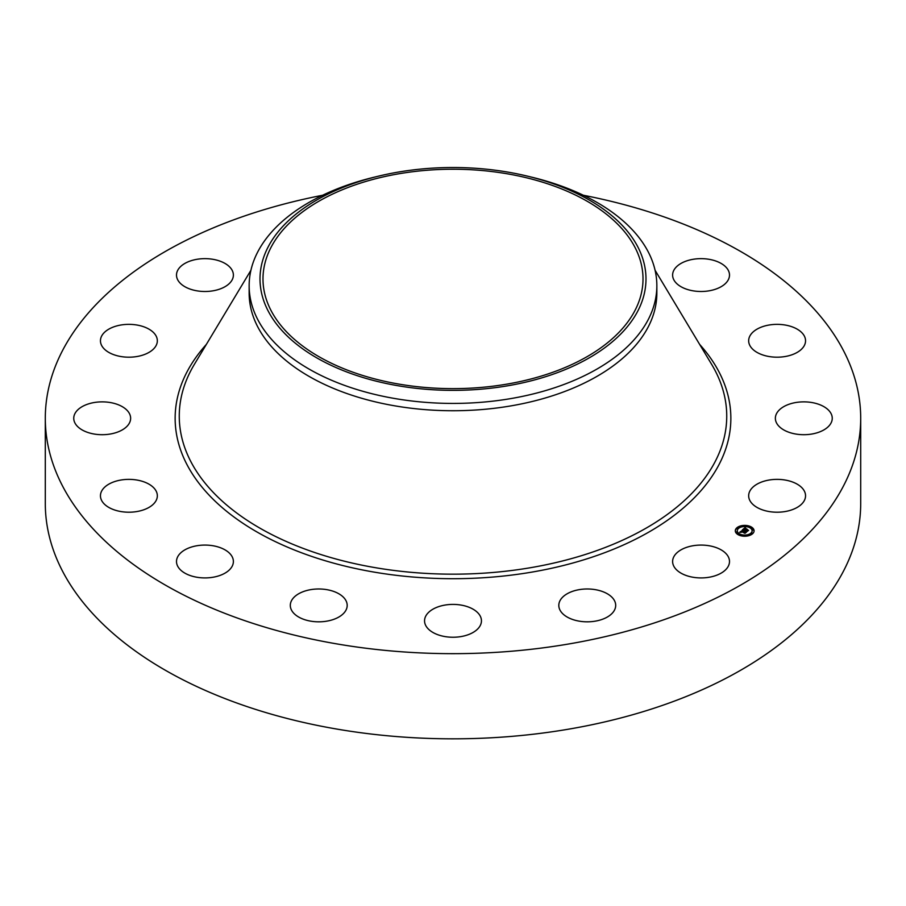 <?xml version="1.0" encoding="UTF-8"?>
<svg xmlns="http://www.w3.org/2000/svg" width="906" height="906" viewBox="0 0 906 906"><rect width="100%" height="100%" fill="white"/><g stroke="black" fill="none" stroke-linecap="round" stroke-linejoin="round"><path stroke-width="1.36" d="M728.356 556.873A28.448 16.421 180 0 1 729.5 561.505A28.448 16.421 180 0 1 705.106 577.756A28.448 16.421 180 0 1 673.77 566.125A28.448 16.421 180 0 1 672.614 561.505A28.448 16.421 180 0 1 697.02 545.242A28.448 16.421 180 0 1 728.356 556.873M583.362 195.254A407.7 235.379 180 0 1 860.7 418.289L860.7 503.442A407.7 235.379 180 0 1 567.779 729.307A407.7 235.379 180 0 1 45.3 503.442L45.3 418.289A407.7 235.379 180 0 1 322.638 195.254M860.7 418.289A407.7 235.379 180 0 1 567.779 644.143A407.7 235.379 180 0 1 45.3 418.289M477.96 628.696A28.448 16.421 180 0 1 445.967 636.737A28.448 16.421 180 0 1 424.552 620.825A28.448 16.421 180 0 1 428.04 612.954A28.448 16.421 180 0 1 460.033 604.914A28.448 16.421 180 0 1 481.448 620.825A28.448 16.421 180 0 1 477.96 628.696M336.59 618.198A28.448 16.421 180 0 1 306.477 620.214A28.448 16.421 180 0 1 290.305 605.401A28.448 16.421 180 0 1 300.905 592.615A28.448 16.421 180 0 1 331.03 590.587A28.448 16.421 180 0 1 347.191 605.401A28.448 16.421 180 0 1 336.59 618.198M212.944 577.258A28.448 16.421 180 0 1 176.5 561.505A28.448 16.421 180 0 1 196.93 545.74A28.448 16.421 180 0 1 233.386 561.505A28.448 16.421 180 0 1 212.944 577.258M693.056 259.309A28.448 16.421 180 0 1 729.5 275.062A28.448 16.421 180 0 1 709.07 290.826A28.448 16.421 180 0 1 672.614 275.062A28.448 16.421 180 0 1 693.056 259.309M125.843 512.116A28.448 16.421 180 0 1 100.453 495.797A28.448 16.421 180 0 1 131.936 479.467A28.448 16.421 180 0 1 157.338 495.797A28.448 16.421 180 0 1 125.843 512.116M780.157 324.45A28.448 16.421 180 0 1 805.547 340.769A28.448 16.421 180 0 1 774.064 357.1A28.448 16.421 180 0 1 748.662 340.769A28.448 16.421 180 0 1 780.157 324.45M88.55 432.694A28.448 16.421 180 0 1 73.748 418.289A28.448 16.421 180 0 1 115.821 403.872A28.448 16.421 180 0 1 130.634 418.289A28.448 16.421 180 0 1 88.55 432.694M817.45 403.872A28.448 16.421 180 0 1 832.252 418.289A28.448 16.421 180 0 1 790.179 432.694A28.448 16.421 180 0 1 775.366 418.289A28.448 16.421 180 0 1 817.45 403.872M106.738 351.075A28.448 16.421 180 0 1 100.453 340.769A28.448 16.421 180 0 1 119.433 325.288A28.448 16.421 180 0 1 151.042 330.475A28.448 16.421 180 0 1 157.338 340.769A28.448 16.421 180 0 1 138.358 356.262A28.448 16.421 180 0 1 106.738 351.075M799.262 485.491A28.448 16.421 180 0 1 805.547 495.797A28.448 16.421 180 0 1 786.567 511.278A28.448 16.421 180 0 1 754.958 506.092A28.448 16.421 180 0 1 748.662 495.797A28.448 16.421 180 0 1 767.642 480.305A28.448 16.421 180 0 1 799.262 485.491M177.644 279.694A28.448 16.421 180 0 1 176.5 275.062A28.448 16.421 180 0 1 200.894 258.81A28.448 16.421 180 0 1 232.23 270.441A28.448 16.421 180 0 1 233.386 275.062A28.448 16.421 180 0 1 208.98 291.324A28.448 16.421 180 0 1 177.644 279.694M615.525 607.167A28.448 16.421 180 0 1 585.729 621.799A28.448 16.421 180 0 1 558.809 605.401A28.448 16.421 180 0 1 558.968 603.645A28.448 16.421 180 0 1 588.775 589.002A28.448 16.421 180 0 1 615.695 605.401A28.448 16.421 180 0 1 615.525 607.167M506.499 384.201A190.011 109.705 180 0 1 262.989 278.935A190.011 109.705 180 0 1 399.501 173.669A190.011 109.705 180 0 1 643.011 278.935A190.011 109.705 180 0 1 506.499 384.201M638.186 310.305A192.989 111.427 0 0 0 527.949 176.262A192.989 111.427 0 0 0 378.051 176.262A192.989 111.427 0 0 0 267.814 247.565A192.989 111.427 0 0 0 398.663 385.854A192.989 111.427 0 0 0 638.186 310.305M527.949 176.262L532.173 177.282A203.85 117.689 0 0 1 656.85 285.741A203.85 117.689 0 0 1 648.605 318.867A203.85 117.689 180 0 1 510.395 398.663A203.85 117.689 0 0 1 249.15 285.741A203.85 117.689 0 0 1 257.395 252.604A203.85 117.689 180 0 1 373.827 177.282L378.051 176.262M656.85 285.741L656.85 293.057A203.85 117.689 180 0 1 510.395 405.979A203.85 117.689 180 0 1 249.15 293.057L249.15 285.741M739.477 535.31A9.388 5.425 180 0 1 735.298 530.803A9.388 5.425 180 0 1 740.27 526.024A9.388 5.425 180 0 1 749.908 526.307A9.388 5.425 180 0 1 754.075 530.803A9.388 5.425 180 0 1 749.115 535.582A9.388 5.425 180 0 1 739.477 535.31L739.624 535.072M749.092 526.488A9.388 5.425 0 0 0 743.543 525.899M742.49 526.001A9.388 5.425 0 0 0 737.439 527.824M737.156 528.039A9.388 5.425 0 0 0 735.31 531.041M754.064 531.041A9.388 5.425 0 0 0 749.919 526.771L748.786 526.782L749.749 527.009M740.281 535.593L740.598 534.834L739.455 534.834L740.598 534.834A7.395 4.27 0 0 0 745.763 535.491M746.782 535.367A7.395 4.27 0 0 0 752.082 531.267A7.395 4.27 0 0 0 752.071 531.041M737.303 531.041A7.395 4.27 0 0 0 737.291 531.267A7.395 4.27 0 0 0 739.885 534.517M737.314 528.345L738.118 528.345M748.945 527.009L748.786 527.247A7.395 4.27 180 0 1 752.082 530.803A7.395 4.27 180 0 1 748.175 534.574A7.395 4.27 180 0 1 740.576 534.359A7.395 4.27 180 0 1 737.291 530.803A7.395 4.27 180 0 1 741.199 527.043A7.395 4.27 180 0 1 748.798 527.258L748.786 526.782M751.267 533.736L751.935 534.257M752.512 530.101L753.316 530.101M736.057 531.981L736.861 531.981M742.354 529.908L742.977 530.599L741.527 531.007L745.842 532.366L744.8 533.26L741.323 531.528L741.278 532.343L741.074 531.426L741.051 532.4L739.658 532.275L742.105 530.588M742.716 529.863L743.384 530.531L742.716 530.055M742.637 530.599L741.969 530.973L746.397 532.23L745.094 533.249L746.182 532.309L741.799 530.995L742.66 530.248M742.569 529.727L744.936 527.677L745.581 528.402L743.611 529.172L745.208 529.795L743.939 529.127L744.947 528.458L744.086 529.115L745.4 529.625L745.536 528.787L746.963 529.342L745.491 529.897L747.948 530.486L746.827 531.448L742.569 529.727M745.31 527.609L745.944 528.368L745.31 527.836M745.819 528.685L747.291 529.251L745.819 528.764M746.442 529.444L748.583 530.35L747.11 531.494L748.367 530.418L745.831 529.851L746.442 529.444M747.337 531.018L745.491 529.897M745.344 529.67L745.208 530.259L743.611 529.172M745.208 532.456L741.527 531.007M738.028 527.847L737.144 528.119L738.028 527.847M743.373 525.786L742.478 526.058L743.373 525.786M751.98 533.226L751.097 533.498L751.98 533.226M753.237 529.591L752.354 529.863L753.237 529.591M736.148 532.026L737.031 531.754L736.148 532.026M746.012 535.831L746.895 535.559L746.012 536.171M655.083 270.271L711.606 364.314A273.737 158.04 180 0 1 530.067 567.779A273.737 158.04 180 0 1 254.79 525.129A273.737 158.04 180 0 1 194.394 364.314L250.917 270.271M699.625 344.382A277.87 160.43 180 0 1 531.233 572.218A277.87 160.43 180 0 1 238.471 520.237A277.87 160.43 180 0 1 206.375 344.382"/></g></svg>
